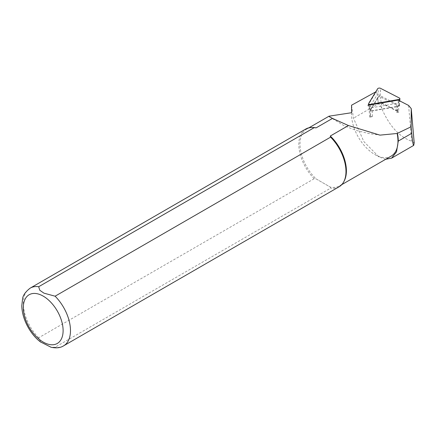 <?xml version="1.0" encoding="UTF-8"?>
<svg xmlns="http://www.w3.org/2000/svg" width="436" height="436" viewBox="0 0 436 436"><rect width="100%" height="100%" fill="white"/><g stroke="black" fill="none" stroke-linecap="round" stroke-linejoin="round"><path stroke-width="0.33" stroke-dasharray="2.18 1.64" d="M370.644 115.644A1.668 0.856 -4.9 0 0 370.562 115.954A1.668 0.856 -4.9 0 0 372.567 116.63L369.744 117.115L370.644 115.644L370.153 109.981A1.668 0.856 -4.9 0 0 370.071 110.292A1.668 0.856 -4.9 0 0 372.077 110.967L396.03 106.847L396.52 112.51L398.869 112.106L398.177 100.089M372.567 116.63L372.077 110.967M369.744 117.115L368.976 108.188L398.095 103.179M378.181 103.278L378.268 103.228A2.082 1.068 175.1 0 1 381.282 103.081L397.839 111.578A1.668 0.856 175.1 0 0 397.839 111.551A1.668 0.856 175.1 0 0 397.414 111.038L381.08 102.656A1.668 0.856 175.1 0 0 378.263 103.141L377.69 97.615L370.153 109.981M378.263 103.141L377.407 94.35L368.976 108.188L367.995 105.283M391.174 156.115A32.82 18.95 60 0 1 374.764 154.491A32.82 18.95 60 0 1 351.558 114.292A32.82 18.95 60 0 1 351.596 112.711M344.097 181.174A32.82 18.95 60 0 1 339.6 185.889A32.82 18.95 60 0 1 330.27 187.077L330.608 188.183L55.105 347.241L51.176 347.296M40.57 341.966L38.695 337.769L314.198 178.711L316.116 178.902L330.27 187.077L316.116 178.902A32.82 18.95 60 0 1 306.781 129.04A32.82 18.95 60 0 1 313.108 127.508M385.702 159.276L378.851 156.851L363.858 141.564L353.471 118.2L351.558 105.207M314.198 178.711A33.343 19.249 60 0 1 305.729 129.045M339.072 186.799A33.343 19.249 60 0 1 330.608 188.183M375.701 91.903L376.393 91.5L368.742 104.057M414.2 142.986L411.693 141.242C399.223 136.844 389.244 125.911 381.745 108.444C381.015 106.117 379.876 104.569 378.317 103.817L353.471 118.2M396.52 112.51A1.668 0.856 175.1 0 0 397.839 111.578L398.869 112.106M377.407 94.35L376.393 91.5M377.772 97.479A1.668 0.856 175.1 0 1 380.595 96.994L396.929 105.376A1.668 0.856 175.1 0 1 397.349 105.883A1.668 0.856 175.1 0 1 396.03 106.847M398.973 106.095A0.654 0.332 -4.9 0 0 399.49 105.741A0.654 0.332 -4.9 0 0 399.322 105.517L380.285 95.751A0.654 0.332 -4.9 0 0 379.184 95.942L370.306 110.51A0.654 0.332 -4.9 0 0 370.278 110.657A0.654 0.332 -4.9 0 0 371.052 110.897L398.973 106.095L398.618 100.318M38.695 337.769A33.343 19.249 60 0 1 30.231 288.103M63.574 345.857A33.343 19.249 60 0 1 55.105 347.241M408.597 105.441L411.693 141.242M381.282 103.081L381.745 108.444M378.268 103.228L378.317 103.817M381.08 102.656L380.595 96.994M397.414 111.038L396.929 105.376M399.322 105.517L399.463 98.051M371.052 110.897L370.682 104.82M370.306 110.51L368.731 103.337M379.184 95.942L377.614 88.77M380.285 95.751L380.432 88.285M339.6 185.889L341.748 184.651M306.781 129.04L308.928 127.803M374.764 154.491L378.851 156.851M351.558 114.292L351.558 112.728M329.235 116.663L344.631 126.031L356.196 130.424L369.156 133.596L379.979 135.133M397.839 111.551L397.349 105.883M370.562 115.954L370.071 110.292M399.49 105.741L399.763 100.907M370.278 110.657L368.987 105.114"/><path stroke-width="0.65" d="M368.742 104.057L367.995 105.283L398.177 100.089L408.597 105.441L411.241 108.613L411.153 126.762L397.136 133.476A32.82 18.95 60 0 1 391.174 156.115L341.748 184.651M397.136 133.476L379.979 135.133L348.435 125.541L330.27 136.032A32.82 18.95 60 0 1 344.097 181.174L343.639 182.008A33.343 19.249 60 0 1 339.072 186.799L63.574 345.857A33.343 19.249 60 0 0 55.105 296.197L330.608 137.138L330.27 136.032M38.695 286.719A33.343 19.249 60 0 0 30.231 288.103L305.729 129.045A33.343 19.249 60 0 1 312.16 127.486L313.108 127.508A32.82 18.95 60 0 1 316.116 127.857L314.198 127.661L38.695 286.719L39.758 290.24L43.954 293.161L55.105 296.197M308.928 127.803L329.06 116.178L329.235 116.657L332.477 118.412L316.116 127.857M329.071 116.172L351.596 112.711L351.558 105.207L375.701 91.903M397.436 133.471A33.032 19.07 60 0 1 398.27 141.09L396.531 151.859L391.61 158.143L385.702 159.276M351.558 112.728L351.558 105.207M332.477 118.412L348.435 125.541M312.16 127.486A33.343 19.249 60 0 1 314.198 127.661M330.608 137.138A33.343 19.249 60 0 1 343.639 182.008M51.176 347.296L40.57 341.966M411.153 126.762L411.715 133.323C412.511 141.477 413.175 145.499 413.715 145.384L414.2 142.85L411.241 108.619M398.569 99.522A1.668 0.856 -4.9 0 0 399.888 98.623A1.668 0.856 -4.9 0 0 399.463 98.051L380.432 88.285A1.668 0.856 -4.9 0 0 377.614 88.77L368.731 103.337A1.668 0.856 -4.9 0 0 368.66 103.714A1.668 0.856 -4.9 0 0 370.649 104.324L398.569 99.522L398.618 100.318M43.218 296.137A28.133 16.241 60 0 1 60.446 340.538A28.133 16.241 60 0 1 25.991 320.645A28.133 16.241 60 0 1 43.218 296.137M411.252 108.869L414.2 142.986M398.27 141.09L411.715 133.323M370.682 104.82L370.649 104.324M30.231 288.103C25.452 291.809 22.895 295.428 22.558 298.96L21.8 305.8C22.1 320.58 31.714 335.802 40.946 342.255M50.81 347.203C56.075 348.359 60.332 347.912 63.574 345.857M391.61 158.148L413.715 145.384M399.763 100.907L399.888 98.623M368.987 105.114L368.66 103.714"/></g></svg>
